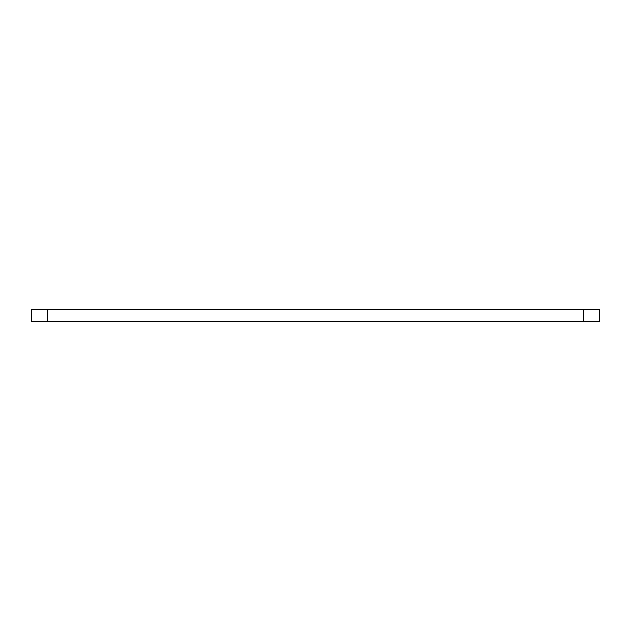 <?xml version="1.0" encoding="UTF-8"?>
<svg xmlns="http://www.w3.org/2000/svg" width="631" height="631" viewBox="0 0 631 631"><rect width="100%" height="100%" fill="white"/><g stroke="black" fill="none" stroke-linecap="round" stroke-linejoin="round"><path stroke-width="0.95" d="M31.55 309.498L599.45 309.498L599.45 321.502L31.55 321.502L31.55 309.498M47.546 309.498L47.546 321.502M583.454 309.498L583.454 321.502"/></g></svg>
